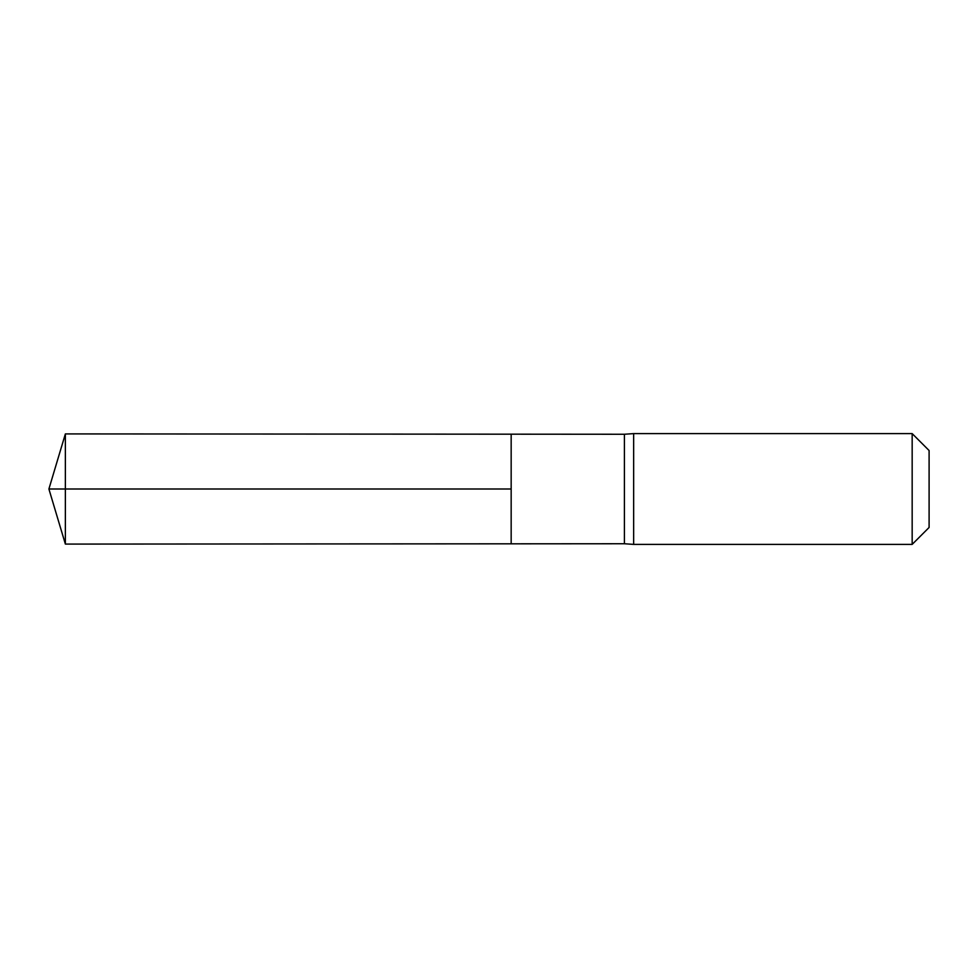 <?xml version="1.0" encoding="UTF-8"?>
<svg xmlns="http://www.w3.org/2000/svg" width="978" height="978" viewBox="0 0 978 978"><rect width="100%" height="100%" fill="white"/><g stroke="black" fill="none" stroke-linecap="round" stroke-linejoin="round"><path stroke-width="0.73" stroke-dasharray="4.89 3.67" d="M624.416 543.744L624.416 434.256M511.164 434.183L511.164 543.817L511.164 434.183M633.646 433.609L633.646 544.391M929.1 450.528L929.1 527.472M912.168 433.609L912.168 544.391M65.367 433.914L65.367 544.086M65.367 489L511.164 489"/><path stroke-width="1.47" d="M624.416 489L624.416 543.744L511.164 543.817L511.164 434.183L65.367 433.914L65.367 544.086L511.164 543.817L511.164 434.183L624.416 434.256L624.416 489M624.416 543.744L633.646 544.391L633.646 433.609L624.416 434.256M912.168 433.609L912.168 544.391L929.1 527.472L929.1 450.528L912.168 433.609L633.646 433.609M65.367 544.086L48.9 489L511.164 489L65.367 489M912.168 544.391L633.646 544.391M48.9 489L65.367 433.914"/></g></svg>
